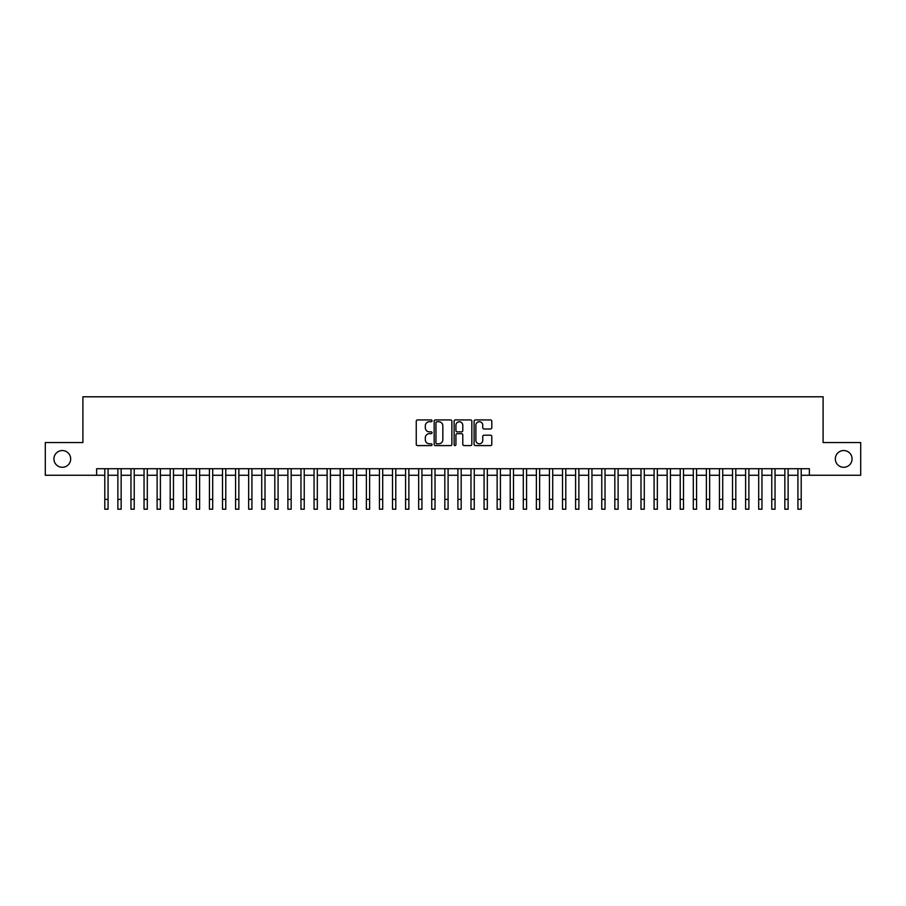 <?xml version="1.0" encoding="UTF-8"?>
<svg xmlns="http://www.w3.org/2000/svg" width="906" height="906" viewBox="0 0 906 906"><rect width="100%" height="100%" fill="white"/><g stroke="black" fill="none" stroke-linecap="round" stroke-linejoin="round"><path stroke-width="1.36" d="M432.071 420.826A0.895 0.895 0 0 0 431.177 419.931L417.541 419.931A1.28 1.28 0 0 0 416.25 421.211L416.25 444.314A1.28 1.28 0 0 0 417.541 445.593L431.177 445.593A0.895 0.895 0 0 0 432.071 444.699A0.895 0.895 0 0 0 431.177 443.804L429.41 443.804A4.111 4.111 0 0 1 425.31 439.693L425.31 437.768A4.111 4.111 0 0 1 429.41 433.657L431.177 433.657A0.895 0.895 0 0 0 432.071 432.762A0.895 0.895 0 0 0 431.177 431.868L429.41 431.868A4.111 4.111 0 0 1 425.31 427.757L425.31 425.831A4.111 4.111 0 0 1 429.41 421.72L431.177 421.72A0.895 0.895 0 0 0 432.071 420.826M835.332 458.923A8.369 8.369 0 0 0 843.701 467.292A8.369 8.369 0 0 0 852.07 458.923A8.369 8.369 0 0 0 843.701 450.542A8.369 8.369 0 0 0 835.332 458.923M53.93 458.923A8.369 8.369 0 0 0 62.299 467.292A8.369 8.369 0 0 0 70.668 458.923A8.369 8.369 0 0 0 62.299 450.542A8.369 8.369 0 0 0 53.93 458.923M490.52 428.98A1.28 1.28 0 0 0 491.799 427.689L491.799 421.211A1.28 1.28 0 0 0 490.52 419.931L475.367 419.931A1.28 1.28 0 0 0 474.087 421.211L474.087 444.314A1.28 1.28 0 0 0 475.367 445.593L490.52 445.593A1.28 1.28 0 0 0 491.799 444.314L491.799 436.488A1.28 1.28 0 0 0 490.52 435.197L484.031 435.197A1.28 1.28 0 0 0 482.751 436.488L482.751 440.373A3.431 3.431 0 0 1 479.319 443.804A3.431 3.431 0 0 1 475.877 440.373L475.877 425.152A3.431 3.431 0 0 1 479.319 421.72A3.431 3.431 0 0 1 482.751 425.152L482.751 427.689A1.28 1.28 0 0 0 484.031 428.98L490.52 428.98M96.625 475.265L45.3 475.265L45.3 442.57L82.899 442.57L82.899 396.794L823.101 396.794L823.101 442.57L860.7 442.57L860.7 475.265L809.375 475.265L809.375 468.73L96.625 468.73L96.625 475.265L104.802 475.265M451.879 421.211A1.28 1.28 0 0 0 450.588 419.931L435.446 419.931A1.28 1.28 0 0 0 434.167 421.211L434.167 444.314A1.28 1.28 0 0 0 435.446 445.593L450.588 445.593A1.28 1.28 0 0 0 451.879 444.314L451.879 421.211M455.412 419.931L470.554 419.931A1.28 1.28 0 0 1 471.833 421.211L471.833 444.314A1.28 1.28 0 0 1 470.554 445.593L464.076 445.593A1.28 1.28 0 0 1 462.785 444.314L462.785 434.948A1.28 1.28 0 0 0 461.505 433.657L457.202 433.657A1.28 1.28 0 0 0 455.922 434.948L455.922 444.699A0.895 0.895 0 0 1 455.027 445.593A0.895 0.895 0 0 1 454.121 444.699L454.121 421.211A1.28 1.28 0 0 1 455.412 419.931M108.074 475.265L117.882 475.265M121.155 475.265L130.962 475.265M134.224 475.265L144.043 475.265M147.304 475.265L157.112 475.265M160.385 475.265L170.192 475.265M173.465 475.265L183.272 475.265M186.545 475.265L196.353 475.265M199.614 475.265L209.422 475.265M212.695 475.265L222.502 475.265M225.775 475.265L235.583 475.265M238.856 475.265L248.663 475.265M251.925 475.265L261.732 475.265M265.005 475.265L274.812 475.265M278.085 475.265L287.893 475.265M291.166 475.265L300.973 475.265M304.235 475.265L314.054 475.265M317.315 475.265L327.123 475.265M330.396 475.265L340.203 475.265M343.476 475.265L353.283 475.265M356.556 475.265L366.364 475.265M369.625 475.265L379.433 475.265M382.706 475.265L392.513 475.265M395.786 475.265L405.594 475.265M408.866 475.265L418.674 475.265M421.936 475.265L431.743 475.265M435.016 475.265L444.823 475.265M448.096 475.265L457.904 475.265M461.177 475.265L470.984 475.265M474.257 475.265L484.064 475.265M487.326 475.265L497.134 475.265M500.406 475.265L510.214 475.265M513.487 475.265L523.294 475.265M526.567 475.265L536.375 475.265M539.636 475.265L549.444 475.265M552.717 475.265L562.524 475.265M565.797 475.265L575.604 475.265M578.877 475.265L588.685 475.265M591.946 475.265L601.765 475.265M605.027 475.265L614.834 475.265M618.107 475.265L627.915 475.265M631.188 475.265L640.995 475.265M644.268 475.265L654.075 475.265M657.337 475.265L667.144 475.265M670.417 475.265L680.225 475.265M683.498 475.265L693.305 475.265M696.578 475.265L706.386 475.265M709.647 475.265L719.455 475.265M722.728 475.265L732.535 475.265M735.808 475.265L745.615 475.265M748.888 475.265L758.696 475.265M761.957 475.265L771.776 475.265M775.038 475.265L784.845 475.265M788.118 475.265L797.926 475.265M801.198 475.265L809.375 475.265M436.862 421.72A0.895 0.895 0 0 0 435.956 422.626L435.956 442.898A0.895 0.895 0 0 0 436.862 443.804L438.719 443.804A4.111 4.111 0 0 0 442.83 439.693L442.83 425.831A4.111 4.111 0 0 0 438.719 421.72L436.862 421.72M462.785 425.22A3.431 3.431 0 0 0 459.353 421.788A3.431 3.431 0 0 0 455.922 425.22L455.922 430.577A1.28 1.28 0 0 0 457.202 431.868L461.505 431.868A1.28 1.28 0 0 0 462.785 430.577L462.785 425.22M104.802 499.399L108.074 499.399L108.074 509.206L104.802 509.206L104.802 468.73M108.074 499.399L108.074 468.73M117.882 509.206L121.155 509.206L117.882 509.206L117.882 468.73M121.155 509.206L121.155 468.73M130.962 509.206L134.224 509.206L130.962 509.206L130.962 468.73M134.224 509.206L134.224 468.73M144.043 509.206L147.304 509.206L144.043 509.206L144.043 468.73M147.304 509.206L147.304 468.73M157.112 509.206L160.385 509.206L157.112 509.206L157.112 468.73M160.385 509.206L160.385 468.73M170.192 509.206L173.465 509.206L170.192 509.206L170.192 468.73M173.465 509.206L173.465 468.73M183.272 509.206L186.545 509.206L183.272 509.206L183.272 468.73M186.545 509.206L186.545 468.73M196.353 509.206L199.614 509.206L196.353 509.206L196.353 468.73M199.614 509.206L199.614 468.73M209.422 509.206L212.695 509.206L209.422 509.206L209.422 468.73M212.695 509.206L212.695 468.73M222.502 509.206L225.775 509.206L222.502 509.206L222.502 468.73M225.775 509.206L225.775 468.73M235.583 509.206L238.856 509.206L235.583 509.206L235.583 468.73M238.856 509.206L238.856 468.73M248.663 509.206L251.925 509.206L248.663 509.206L248.663 468.73M251.925 509.206L251.925 468.73M261.732 509.206L265.005 509.206L261.732 509.206L261.732 468.73M265.005 509.206L265.005 468.73M274.812 509.206L278.085 509.206L274.812 509.206L274.812 468.73M278.085 509.206L278.085 468.73M287.893 509.206L291.166 509.206L287.893 509.206L287.893 468.73M291.166 509.206L291.166 468.73M300.973 509.206L304.235 509.206L300.973 509.206L300.973 468.73M304.235 509.206L304.235 468.73M314.054 509.206L317.315 509.206L314.054 509.206L314.054 468.73M317.315 509.206L317.315 468.73M327.123 509.206L330.396 509.206L327.123 509.206L327.123 468.73M330.396 509.206L330.396 468.73M340.203 509.206L343.476 509.206L340.203 509.206L340.203 468.73M343.476 509.206L343.476 468.73M353.283 509.206L356.556 509.206L353.283 509.206L353.283 468.73M356.556 509.206L356.556 468.73M366.364 509.206L369.625 509.206L366.364 509.206L366.364 468.73M369.625 509.206L369.625 468.73M379.433 509.206L382.706 509.206L379.433 509.206L379.433 468.73M382.706 509.206L382.706 468.73M392.513 509.206L395.786 509.206L392.513 509.206L392.513 468.73M395.786 509.206L395.786 468.73M405.594 509.206L408.866 509.206L405.594 509.206L405.594 468.73M408.866 509.206L408.866 468.73M418.674 509.206L421.936 509.206L418.674 509.206L418.674 468.73M421.936 509.206L421.936 468.73M431.743 509.206L435.016 509.206L431.743 509.206L431.743 468.73M435.016 509.206L435.016 468.73M444.823 509.206L448.096 509.206L444.823 509.206L444.823 468.73M448.096 509.206L448.096 468.73M457.904 509.206L461.177 509.206L457.904 509.206L457.904 468.73M461.177 509.206L461.177 468.73M470.984 509.206L474.257 509.206L470.984 509.206L470.984 468.73M474.257 509.206L474.257 468.73M484.064 509.206L487.326 509.206L484.064 509.206L484.064 468.73M487.326 509.206L487.326 468.73M497.134 509.206L500.406 509.206L497.134 509.206L497.134 468.73M500.406 509.206L500.406 468.73M510.214 509.206L513.487 509.206L510.214 509.206L510.214 468.73M513.487 509.206L513.487 468.73M523.294 509.206L526.567 509.206L523.294 509.206L523.294 468.73M526.567 509.206L526.567 468.73M536.375 509.206L539.636 509.206L536.375 509.206L536.375 468.73M539.636 509.206L539.636 468.73M549.444 509.206L552.717 509.206L549.444 509.206L549.444 468.73M552.717 509.206L552.717 468.73M562.524 509.206L565.797 509.206L562.524 509.206L562.524 468.73M565.797 509.206L565.797 468.73M575.604 509.206L578.877 509.206L575.604 509.206L575.604 468.73M578.877 509.206L578.877 468.73M588.685 509.206L591.946 509.206L588.685 509.206L588.685 468.73M591.946 509.206L591.946 468.73M601.765 509.206L605.027 509.206L601.765 509.206L601.765 468.73M605.027 509.206L605.027 468.73M614.834 509.206L618.107 509.206L614.834 509.206L614.834 468.73M618.107 509.206L618.107 468.73M627.915 509.206L631.188 509.206L627.915 509.206L627.915 468.73M631.188 509.206L631.188 468.73M640.995 509.206L644.268 509.206L640.995 509.206L640.995 468.73M644.268 509.206L644.268 468.73M654.075 509.206L657.337 509.206L654.075 509.206L654.075 468.73M657.337 509.206L657.337 468.73M667.144 509.206L670.417 509.206L667.144 509.206L667.144 468.73M670.417 509.206L670.417 468.73M680.225 509.206L683.498 509.206L680.225 509.206L680.225 468.73M683.498 509.206L683.498 468.73M693.305 509.206L696.578 509.206L693.305 509.206L693.305 468.73M696.578 509.206L696.578 468.73M706.386 509.206L709.647 509.206L706.386 509.206L706.386 468.73M709.647 509.206L709.647 468.73M719.455 509.206L722.728 509.206L719.455 509.206L719.455 468.73M722.728 509.206L722.728 468.73M732.535 509.206L735.808 509.206L732.535 509.206L732.535 468.73M735.808 509.206L735.808 468.73M745.615 509.206L748.888 509.206L745.615 509.206L745.615 468.73M748.888 509.206L748.888 468.73M758.696 509.206L761.957 509.206L758.696 509.206L758.696 468.73M761.957 509.206L761.957 468.73M771.776 509.206L775.038 509.206L771.776 509.206L771.776 468.73M775.038 509.206L775.038 468.73M784.845 509.206L788.118 509.206L784.845 509.206L784.845 468.73M788.118 509.206L788.118 468.73M797.926 509.206L801.198 509.206L797.926 509.206L797.926 468.73M801.198 509.206L801.198 468.73M117.882 499.399L121.155 499.399M130.962 499.399L134.224 499.399M144.043 499.399L147.304 499.399M157.112 499.399L160.385 499.399M170.192 499.399L173.465 499.399M183.272 499.399L186.545 499.399M196.353 499.399L199.614 499.399M209.422 499.399L212.695 499.399M222.502 499.399L225.775 499.399M235.583 499.399L238.856 499.399M248.663 499.399L251.925 499.399M261.732 499.399L265.005 499.399M274.812 499.399L278.085 499.399M287.893 499.399L291.166 499.399M300.973 499.399L304.235 499.399M314.054 499.399L317.315 499.399M327.123 499.399L330.396 499.399M340.203 499.399L343.476 499.399M353.283 499.399L356.556 499.399M366.364 499.399L369.625 499.399M379.433 499.399L382.706 499.399M392.513 499.399L395.786 499.399M405.594 499.399L408.866 499.399M418.674 499.399L421.936 499.399M431.743 499.399L435.016 499.399M444.823 499.399L448.096 499.399M457.904 499.399L461.177 499.399M470.984 499.399L474.257 499.399M484.064 499.399L487.326 499.399M497.134 499.399L500.406 499.399M510.214 499.399L513.487 499.399M523.294 499.399L526.567 499.399M536.375 499.399L539.636 499.399M549.444 499.399L552.717 499.399M562.524 499.399L565.797 499.399M575.604 499.399L578.877 499.399M588.685 499.399L591.946 499.399M601.765 499.399L605.027 499.399M614.834 499.399L618.107 499.399M627.915 499.399L631.188 499.399M640.995 499.399L644.268 499.399M654.075 499.399L657.337 499.399M667.144 499.399L670.417 499.399M680.225 499.399L683.498 499.399M693.305 499.399L696.578 499.399M706.386 499.399L709.647 499.399M719.455 499.399L722.728 499.399M732.535 499.399L735.808 499.399M745.615 499.399L748.888 499.399M758.696 499.399L761.957 499.399M771.776 499.399L775.038 499.399M784.845 499.399L788.118 499.399M797.926 499.399L801.198 499.399"/></g></svg>
